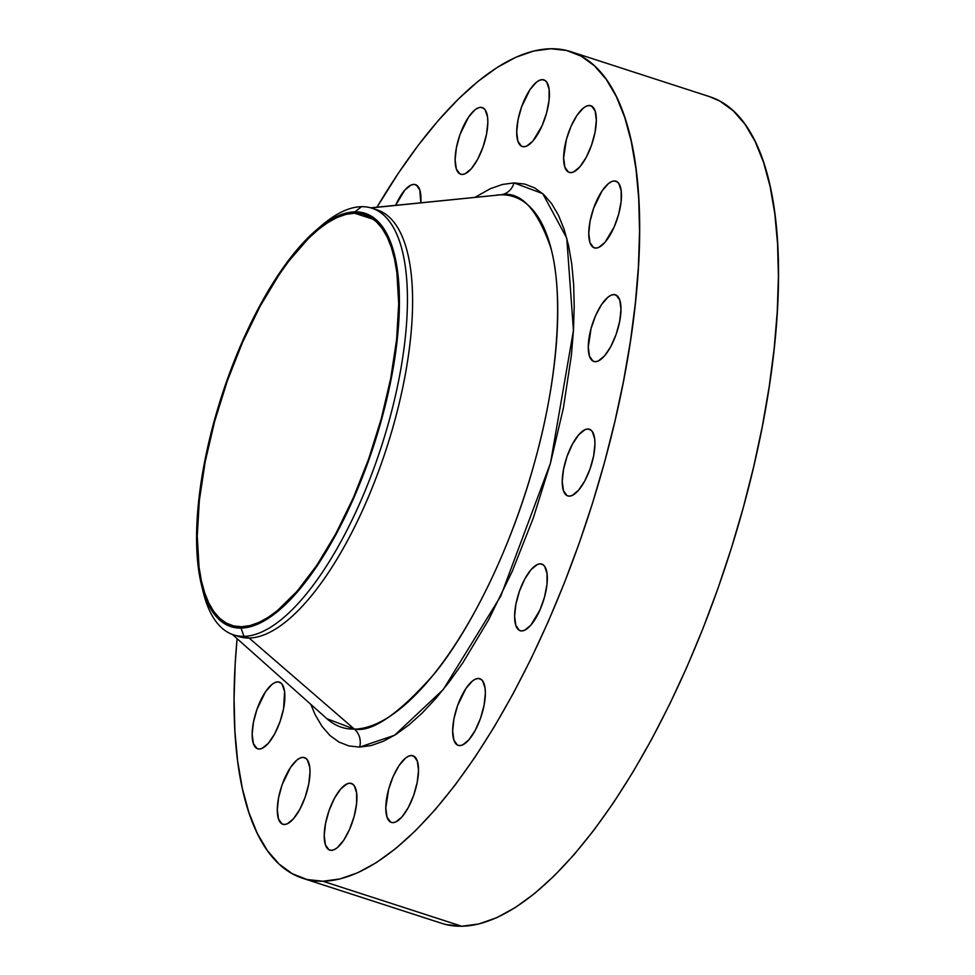 <?xml version="1.0" encoding="UTF-8"?>
<svg xmlns="http://www.w3.org/2000/svg" width="975" height="975" viewBox="0 0 975 975"><rect width="100%" height="100%" fill="white"/><g stroke="black" fill="none" stroke-linecap="round" stroke-linejoin="round"><path stroke-width="1.46" d="M459.834 745.607A35.039 12.894 108 0 1 458.201 745.375A35.039 12.894 108 0 1 456.093 710.166A35.039 12.894 108 0 1 478.201 678.466L481.272 679.465L478.201 678.466L475.386 679.161L472.314 681.111L465.94 688.46L457.531 705.717L453.948 718.819L452.668 730.884L453.862 740.074L457.372 745.01L459.834 745.607L462.65 744.912L468.89 739.818L475.154 730.494L480.492 718.356L484.075 705.266L485.367 693.201L485.075 688.143L482.674 680.94L480.663 679.075L478.201 678.466A35.039 12.894 108 0 1 479.822 678.71A35.039 12.894 108 0 1 481.942 713.919A35.039 12.894 108 0 1 459.834 745.607L459.834 745.607M521.783 630.947A35.039 12.894 108 0 1 520.163 630.715A35.039 12.894 108 0 1 518.042 595.506A35.039 12.894 108 0 1 540.15 563.818L543.221 564.817L540.15 563.818L537.335 564.501L531.082 569.595L524.818 578.931L519.492 591.057L515.909 604.159L514.617 616.224L515.812 625.426L519.322 630.35L521.783 630.947L524.599 630.264L530.851 625.17L539.955 610.021L544.501 597.151L546.975 584.33L547.024 573.483L544.623 566.28L542.612 564.415L540.15 563.818A35.039 12.894 108 0 1 541.771 564.05A35.039 12.894 108 0 1 543.892 599.259A35.039 12.894 108 0 1 521.783 630.947M569.4 496.141A35.039 12.894 108 0 1 567.779 495.909A35.039 12.894 108 0 1 565.658 460.7A35.039 12.894 108 0 1 587.767 429L590.85 429.999L587.767 429L584.951 429.695L578.711 434.789L572.447 444.112L567.109 456.251L563.526 469.353L562.234 481.418L563.44 490.608L566.938 495.544L569.4 496.141L572.215 495.446L578.467 490.352L584.732 481.028L590.07 468.89L593.653 455.8L594.945 443.735L594.653 438.677L592.252 431.474L590.241 429.609L587.767 429A35.039 12.894 108 0 1 589.4 429.244A35.039 12.894 108 0 1 591.508 464.453A35.039 12.894 108 0 1 569.4 496.141M595.445 361.701A35.039 12.894 108 0 1 593.824 361.469A35.039 12.894 108 0 1 591.703 326.259A35.039 12.894 108 0 1 613.811 294.56L616.883 295.559L613.811 294.56L610.996 295.254L607.937 297.204L601.551 304.553L595.64 315.498L591.094 328.368L588.278 346.978L589.473 356.168L592.983 361.103L595.445 361.701L598.26 361.006L604.512 355.912L610.777 346.588L616.102 334.449L619.686 321.36L620.977 309.294L619.783 300.093L616.273 295.169L613.811 294.56A35.039 12.894 108 0 1 615.432 294.803A35.039 12.894 108 0 1 617.553 330.013A35.039 12.894 108 0 1 595.445 361.701M595.932 248.101A35.039 12.894 108 0 1 594.311 247.857A35.039 12.894 108 0 1 592.191 212.647A35.039 12.894 108 0 1 614.299 180.96L617.37 181.959L614.299 180.96L611.483 181.655L608.424 183.605L602.038 190.954L593.641 208.199L590.058 221.301L588.766 233.366L589.96 242.568L593.47 247.492L595.932 248.101L598.747 247.406L605 242.312L614.104 227.163L618.65 214.293L621.124 201.472L621.173 190.625L618.772 183.422L616.761 181.557L614.299 180.96A35.039 12.894 108 0 1 615.92 181.192A35.039 12.894 108 0 1 618.04 216.401A35.039 12.894 108 0 1 595.932 248.101L595.932 248.101M570.802 172.624A35.039 12.894 108 0 1 569.181 172.38A35.039 12.894 108 0 1 567.06 137.17A35.039 12.894 108 0 1 589.168 105.483L592.239 106.482L589.168 105.483L586.353 106.178L583.294 108.127L576.908 115.477L570.997 126.421L566.451 139.279L563.635 157.889L564.83 167.091L568.34 172.027L570.802 172.624L573.617 171.929L579.869 166.835L586.133 157.511L591.459 145.373L595.043 132.283L596.334 120.218L595.14 111.016L591.63 106.08L589.168 105.483A35.039 12.894 108 0 1 590.789 105.727A35.039 12.894 108 0 1 592.91 140.936A35.039 12.894 108 0 1 570.802 172.624L570.802 172.624M523.867 146.774A35.039 12.894 108 0 1 522.247 146.53A35.039 12.894 108 0 1 520.126 111.321A35.039 12.894 108 0 1 542.234 79.633L545.317 80.632L542.234 79.633L539.419 80.328L536.36 82.278L529.986 89.627L521.576 106.884L517.993 119.974L516.701 132.039L517.908 141.241L521.406 146.165L523.867 146.774L526.683 146.079L532.935 140.985L542.039 125.836L546.585 112.966L549.071 100.145L549.108 89.298L546.719 82.095L544.696 80.23L542.234 79.633A35.039 12.894 108 0 1 543.855 79.865A35.039 12.894 108 0 1 545.976 115.074A35.039 12.894 108 0 1 523.867 146.774L523.867 146.774M462.296 174.476A35.039 12.894 108 0 1 460.663 174.233A35.039 12.894 108 0 1 458.555 139.023A35.039 12.894 108 0 1 480.663 107.335L483.734 108.335L480.663 107.335L477.847 108.03L474.776 109.98L468.402 117.329L459.993 134.587L456.41 147.676L455.13 159.742L456.324 168.943L459.822 173.879L462.296 174.476L465.112 173.782L471.352 168.687L477.616 159.364L482.954 147.225L486.537 134.136L487.829 122.07L487.537 117L485.136 109.809L483.125 107.933L480.663 107.335A35.039 12.894 108 0 1 482.284 107.579A35.039 12.894 108 0 1 484.404 142.789A35.039 12.894 108 0 1 462.296 174.476L462.296 174.476M395.643 205.298A35.039 12.894 108 0 1 413.802 184.385L416.873 185.384L413.802 184.385L410.987 185.067L404.735 190.162L395.631 205.323M259.326 749.032A35.039 12.894 108 0 1 257.705 748.788A35.039 12.894 108 0 1 255.584 713.578A35.039 12.894 108 0 1 277.692 681.891L280.776 682.89L277.692 681.891L274.877 682.585L271.818 684.535L265.444 691.884L257.034 709.142L253.451 722.231L252.159 734.297L253.366 743.498L256.864 748.434L259.326 749.032L262.141 748.337L268.393 743.243L274.658 733.919L279.996 721.78L283.579 708.691L284.578 691.555L282.177 684.365L280.154 682.488L277.692 681.891A35.039 12.894 108 0 1 279.325 682.122A35.039 12.894 108 0 1 281.434 717.332A35.039 12.894 108 0 1 259.326 749.032L259.326 749.032M284.468 824.497A35.039 12.894 108 0 1 282.835 824.265A35.039 12.894 108 0 1 280.727 789.055A35.039 12.894 108 0 1 302.835 757.368L305.906 758.367L302.835 757.368L300.02 758.062L296.948 760.013L290.574 767.362L282.165 784.607L278.582 797.708L277.302 809.774L278.497 818.976L281.994 823.899L284.468 824.497L287.284 823.814L293.524 818.72L299.788 809.396L305.126 797.257L308.709 784.156L310.001 772.09L309.709 767.033L307.308 759.83L305.297 757.965L302.835 757.368A35.039 12.894 108 0 1 304.456 757.599A35.039 12.894 108 0 1 306.577 792.809A35.039 12.894 108 0 1 284.468 824.497L284.468 824.497M392.974 822.644A35.039 12.894 108 0 1 391.353 822.412A35.039 12.894 108 0 1 389.232 787.203A35.039 12.894 108 0 1 411.34 755.515L414.412 756.515L411.34 755.515L408.525 756.21L405.466 758.16L399.08 765.509L393.169 776.453L388.623 789.311L385.808 807.922L387.002 817.123L390.512 822.047L392.974 822.644L395.789 821.962L402.041 816.867L408.306 807.544L413.632 795.405L417.215 782.303L418.507 770.238L417.312 761.048L413.802 756.112L411.34 755.515A35.039 12.894 108 0 1 412.961 755.747A35.039 12.894 108 0 1 415.082 790.957A35.039 12.894 108 0 1 392.974 822.644L392.974 822.644M331.39 850.358A35.039 12.894 108 0 1 329.769 850.115A35.039 12.894 108 0 1 327.649 814.905A35.039 12.894 108 0 1 349.757 783.217L352.828 784.217L349.757 783.217L346.942 783.912L340.689 789.007L334.425 798.33L329.099 810.469L325.516 823.558L324.224 835.624L325.418 844.825L328.928 849.749L331.39 850.358L334.206 849.664L337.265 847.714L343.651 840.365L349.562 829.42L354.108 816.55L356.582 803.729L356.631 792.882L354.242 785.692L352.219 783.815L349.757 783.217A35.039 12.894 108 0 1 351.378 783.449A35.039 12.894 108 0 1 353.498 818.659A35.039 12.894 108 0 1 331.39 850.358L331.39 850.358M318.752 228.028A224.262 82.558 108 0 1 361.506 206.688A224.262 82.558 108 0 1 371.889 208.199A224.262 82.558 108 0 1 385.442 433.534A224.262 82.558 108 0 1 243.957 636.358A224.262 82.558 -72 0 0 389.305 420.042A224.262 82.558 -72 0 0 361.506 206.688L354.912 211.855A217.254 79.974 108 0 1 381.847 418.555A217.254 79.974 108 0 1 241.032 628.107L243.957 636.358L249.113 638.028L354.425 729.142A278.874 102.655 -72 0 1 326.991 718.782L354.425 729.142A16.819 15.515 -91 0 1 359.641 747.094L371.158 745.546L383.309 741.293L395.972 734.382L409.025 724.876L422.346 712.871L435.813 698.478L449.28 681.83L462.638 663.098L488.463 620.112L512.314 571.155L533.264 518.127L550.497 463.052L563.379 408.05L571.387 355.241L573.458 330.306L574.214 306.65L573.653 284.529L571.777 264.152L568.596 245.7L564.147 229.357L558.468 215.292L551.618 203.629L543.672 194.476L534.69 187.931L524.757 184.068L513.983 182.898A16.819 15.515 -91 0 1 500.602 194.817L370.671 207.833M374.437 209.15A224.262 82.558 108 0 1 391.645 431.681A224.262 82.558 108 0 1 249.113 638.028A224.262 82.558 -72 0 0 390.609 435.216A224.262 82.558 -72 0 0 377.045 209.869L371.889 208.199M310.781 704.328L315.157 714.699L322.006 726.363L329.964 735.516L338.947 742.048L348.867 745.924L359.641 747.094A16.819 15.515 89 0 0 354.425 729.142A278.874 102.655 -72 0 0 535.178 460.139A278.874 102.655 -72 0 0 500.602 194.817L371 207.919L500.602 194.817A278.874 102.655 -72 0 0 496.787 195.049M445.892 924.532L461.784 926.25L322.944 881.242L339.934 878.95L357.862 872.686L376.545 862.485L395.801 848.457L415.46 830.737L435.325 809.494L455.203 784.936L474.91 757.295L494.252 726.838L513.033 693.871L531.082 658.686L548.218 621.636L564.281 583.087L579.126 543.392L592.593 502.942L604.561 462.126L614.92 421.346L623.549 380.981L630.398 341.421L635.371 303.054L638.43 266.248L639.551 231.355L638.723 198.717L635.944 168.638L631.252 141.412L624.695 117.305L616.322 96.549L606.218 79.341L594.482 65.837L581.222 56.184L566.585 50.468L550.692 48.75L533.691 51.029L515.775 57.306L497.092 67.507L477.823 81.534L458.165 99.255L438.299 120.486L418.421 145.056L398.714 172.685L376.972 207.188A434.497 159.949 108 0 1 550.692 48.75L550.692 48.75A434.497 159.949 108 0 1 570.814 51.675A434.497 159.949 108 0 1 597.078 488.268A434.497 159.949 108 0 1 322.944 881.242L461.784 926.25A434.497 159.949 -72 0 0 735.93 533.288A434.497 159.949 -72 0 0 709.654 96.683L570.814 51.675M241.41 626.754A215.853 79.463 108 0 1 231.404 625.304A215.853 79.463 108 0 1 218.351 408.415A215.853 79.463 108 0 1 354.547 213.208L373.486 219.351L354.547 213.208A215.853 79.463 108 0 1 364.54 214.658A215.853 79.463 108 0 1 377.593 431.547A215.853 79.463 108 0 1 241.41 626.754L249.844 625.621L258.753 622.513L268.027 617.443L277.595 610.472L297.229 591.118L316.899 565.195L335.839 533.678L353.316 497.798L368.672 458.933L381.31 418.555L390.743 378.251L396.606 339.532L398.69 303.92L396.898 272.756L394.57 259.24L391.304 247.26L387.148 236.949L382.127 228.394L376.301 221.691L369.708 216.901L362.432 214.061L354.547 213.208L346.101 214.342L337.192 217.449L327.917 222.519L318.35 229.491L308.575 238.29L288.832 261.044L279.045 274.767L260.106 306.284L242.629 342.164L227.272 381.03L214.634 421.407L205.201 461.711L199.339 500.431L197.255 536.043L199.046 567.206L201.374 580.722L204.64 592.702L208.796 603.013L213.817 611.569L219.655 618.272L226.237 623.062L233.512 625.901L241.41 626.754M302.823 878.317A434.497 159.949 108 0 1 237.096 638.649L235.194 663.731L234.073 698.624L234.902 731.274L237.681 761.353L242.373 788.568L248.942 812.675L257.315 833.442L267.418 850.651L279.155 864.142L292.402 873.795L307.052 879.511L322.944 881.242A434.497 159.949 108 0 1 302.823 878.317L441.663 923.325A434.497 159.949 -72 0 0 461.784 926.25L478.774 923.971L496.702 917.694L515.385 907.493L534.653 893.466L554.312 875.745L574.178 854.514L594.055 829.944L613.75 802.315L633.092 771.859L651.873 738.879L669.922 703.694L687.058 666.644L703.121 628.095L717.966 588.4L731.433 547.95L743.401 507.146L753.76 466.355L762.401 425.99L769.238 386.441L774.211 348.075L777.282 311.269L778.403 276.376L777.562 243.726L774.796 213.647L770.104 186.432L763.535 162.325L755.162 141.558L745.058 124.349L733.322 110.857L720.062 101.205L709.507 96.635M420.822 202.739L419.774 189.906L416.264 184.982L413.802 184.385A35.039 12.894 108 0 1 415.423 184.616A35.039 12.894 108 0 1 420.822 202.739M236.182 635.566A224.262 82.558 108 0 0 249.113 638.028L243.957 636.358A224.262 82.558 108 0 1 233.573 634.847L238.729 636.529A224.262 82.558 -72 0 0 249.113 638.028L354.425 729.142C372.158 732.383 398.568 714.2 433.643 674.602C467.976 633.214 510.79 550.826 535.178 460.139C560.418 369.44 562.49 287.747 550.582 247.15C536.945 208.37 520.284 190.929 500.602 194.817A16.819 15.515 89 0 0 513.983 182.898L502.478 184.446L490.327 188.699L475.178 197.23M233.573 634.847A224.262 82.558 108 0 1 202.178 587.62M361.506 206.688A224.262 82.558 -72 0 0 321.445 225.652L316.107 230.234A217.254 79.974 108 0 1 354.912 211.855L361.506 206.688M201.325 584.281L202.971 591.118A224.262 82.558 -72 0 0 243.957 636.358L241.032 628.107A217.254 79.974 108 0 1 201.325 584.281A217.254 79.974 108 0 1 316.107 230.234M241.032 628.107L233.086 627.242L225.773 624.378L219.143 619.552L213.269 612.812L208.223 604.207L204.031 593.824L200.752 581.77L198.4 568.157L196.597 536.798L198.693 500.955L204.604 461.992L214.098 421.407L220.082 401.005L234.232 360.933L250.843 323.139L269.258 289.063L288.771 260.008L308.648 237.108L318.472 228.248L328.112 221.24L337.447 216.133L346.418 213.001L354.912 211.855L362.858 212.721L370.183 215.585L376.801 220.411L382.675 227.151L387.721 235.755L391.913 246.139L395.192 258.192L398.933 286.845L398.787 320.617L394.765 358.191L387.026 398.153L381.847 418.555L369.123 459.176L353.669 498.298L336.082 534.422L317.021 566.134L297.229 592.227L277.473 611.715L267.832 618.723L258.497 623.829L249.527 626.962L241.032 628.107M513.983 182.898L542.734 193.635L566.768 238.144L573.446 330.525L550.497 463.052L500.809 596.03L443.284 689.508L394.558 735.272L359.641 747.094M326.991 718.782L232.355 634.432"/></g></svg>
